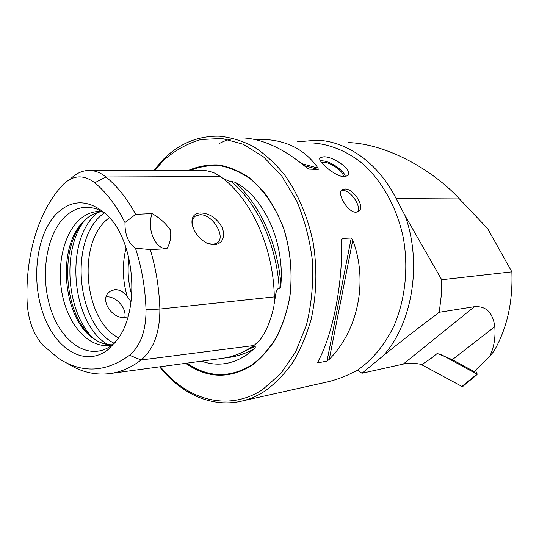 <?xml version="1.0" encoding="UTF-8"?>
<svg xmlns="http://www.w3.org/2000/svg" width="539" height="539" viewBox="0 0 539 539"><rect width="100%" height="100%" fill="white"/><g stroke="black" fill="none" stroke-linecap="round" stroke-linejoin="round"><path stroke-width="0.81" d="M219.899 358.678L223.604 358.179C234.081 356.468 244.174 352.25 253.876 345.526L259.225 340.958C265.862 332.523 270.773 320.867 273.967 305.99L274.297 296.901C273.516 246.916 250.803 198.082 220.451 176.543L214.717 173.12C209.698 171.126 204.908 170.196 200.36 170.344L89.979 170.459M274.115 304.245L275.604 295.338C275.853 292.448 276.702 290.157 278.158 288.473L279.249 288.992C280.455 288.136 281.008 286.627 280.913 284.464C277.558 242.806 259.293 203.499 234.734 182.169C263.369 196.196 284.491 241.223 280.913 284.464M225.612 357.815C235.199 357 244.565 354.103 253.714 349.124C255.169 347.978 255.634 347.069 255.095 346.402L253.667 346.766L253.525 345.991L254.058 345.398M234.734 182.169L228.024 180.814L221.852 177.587M344.273 176.772C334.982 176.597 316.346 160.346 320.179 157.637L323.865 156.795C333.742 156.512 353.153 170.25 347.924 175.539L344.273 176.772M341.248 190.705L342.871 190.469C350.633 190.072 361.891 206.592 357.505 211.982M356.03 212.231C347.716 212.75 336.1 192.504 342.326 189.6L344.711 189.021C353.705 188.34 365.893 207.616 358.3 211.605L356.03 212.231M124.758 317.377C127.042 308.315 115.703 295.662 106.385 296.935L106.183 296.955M127.972 316.77L125.654 317.303C112.469 320.051 98.266 298.95 110.023 291.383L114.699 289.632C119.328 289.517 123.485 291.747 127.157 296.322L131.078 301.847M200.198 212.939C194.289 213.404 191.547 216.846 191.992 223.274C193.885 232.37 199.161 239.161 207.798 243.635L214.111 244.908C222.607 243.534 225.356 237.76 222.358 227.593C216.671 218.005 209.287 213.121 200.198 212.939M206.673 243.123L212.817 244.43L216.826 243.197C226.751 237.537 212.602 213.855 199.915 214.738L195.462 216.051C192.996 217.857 191.978 220.768 192.416 224.783L192.834 226.939M253.714 349.124L246.646 354.898C232.073 364.546 217.028 366.635 201.525 361.17M185.659 363.32C207.407 378.513 229.56 379.16 252.117 365.274C261.3 358.213 269.385 349.05 276.386 337.785C282.557 325.482 287.051 311.872 289.861 296.962C292.758 274.061 290.588 250.089 283.642 228.219C278.212 214.172 271.366 201.761 263.099 190.974L249.402 177.809C239.484 171.106 229.264 166.814 218.74 164.934C208.263 164.449 198.204 166.255 188.562 170.358M200.602 238.824L196.762 234.452M109.356 217.561L105.853 220.572C76.929 246.485 84.96 321.251 118.58 337.838M87.399 217.924L84.623 220.633C57.626 247.596 64.128 319.162 95.443 339.752L96.852 340.715M102.188 211.571C95.477 212.447 89.4 215.58 83.956 220.963L82.871 222.088C56.521 248.398 62.881 318.461 93.449 338.546C99.513 342.838 105.833 344.913 112.422 344.792M102.322 211.584L98.3 211.456C90.815 211.874 84.057 215.081 78.04 221.071C62.039 237.153 56.063 270.78 63.393 299.448C70.616 328.157 90.619 348.659 110.448 345.216M105.26 213.424L96.892 209.071C84.69 205.103 73.722 207.987 64 217.722C45.505 236.668 40.102 277.814 51.037 309.918C61.736 342.157 87.87 360.355 109.417 346.954L115.171 342.514M108.494 349.259L117.307 339.698C141.023 309.285 134.609 238.629 105.893 214.003C88.133 199.1 71.579 199.113 56.238 214.037C36.079 234.984 30.844 280.826 43.699 315.382C56.265 350.148 85.849 367.659 108.494 349.259M323.515 382.798L328.696 381.639C337.778 379.267 345.856 376.195 352.944 372.429L356.515 370.825L358.529 370.677L361.939 373.271L383.606 355.403C400.693 341.659 419.241 327.281 439.251 312.27L441.185 296.221L441.697 279.734L405.288 216.045L396.145 198.621C378.425 163.068 347.156 141.339 317.026 140.174L297.461 141.838M361.939 373.271L403.273 364.088C409.081 362.828 415.299 362.99 421.916 364.573L431.389 358.125L437.27 353.422L452.336 359.661L474.138 371.614L489.735 356.313L493.886 351.253C506.97 328.655 512.966 302.184 511.861 271.845L487.667 228.644L459.457 198.925L396.145 198.621M341.504 240.731C343.026 283.386 332.651 335.17 317.976 361.581L317.619 362.525L317.956 362.862L327.025 361.069L329.248 359.372C358.004 330.38 368.366 281.446 352.776 240.178L351.253 238.029L342.184 238.447L341.504 240.731M219.353 143.435L226.191 140.315L233.953 138.429M243.554 137.944C263.349 139.123 284.349 149.02 306.543 167.622L308.982 169.098L318.219 169.468L318.037 168.101C305.606 150.347 287.994 140.814 265.201 139.507L255.553 139.608M146.022 309.75C146.089 330.582 140.605 345.755 129.549 355.262C105.651 372.503 81.995 373.561 58.589 358.435L42.979 345.29C33.405 334.524 28.116 320.058 27.112 301.901C25.279 256.22 38.148 211.113 62.726 184.992L63.595 184.102C73.425 174.953 83.814 174.515 94.77 182.768C106.291 192.362 116.363 205.622 124.981 222.553C124.745 234.472 128.242 243.028 135.471 248.236C141.791 267.802 145.308 288.311 146.022 309.75L159.874 309.049C159.214 288.453 156.007 268.624 150.26 249.55L135.471 248.236M124.981 222.553L135.7 214.32L152.113 213.612C159.611 217.837 165.716 223.301 170.412 229.985C171.409 236.897 170.216 243.163 166.841 248.782L150.26 249.55M135.7 214.32C127.042 198.547 117.125 186.096 105.954 176.974C100.261 172.413 94.338 170.236 88.201 170.459C81.827 170.796 76.012 173.538 70.764 178.678M111.492 346.051L111.971 346.092M67.274 363.306C81.349 372.341 96.144 375.69 111.667 373.345C121.861 371.654 131.678 367.2 141.11 359.991C153.655 349.413 159.915 332.435 159.874 309.049L274.297 296.901M152.113 213.612C146.493 228.428 155.064 249.261 166.841 248.782M348.544 142.572C386.759 143.987 432.716 169.684 459.457 198.925M441.697 279.734L511.861 271.845M489.735 356.313C493.993 347.46 495.671 337.582 494.782 326.681C492.929 312.586 486.144 305.916 474.428 306.678L439.251 312.27M477.015 374.174L477.264 374.181C476.975 375.11 467.246 382.279 462.873 386.429L461.876 386.416L477.015 374.174L441.603 354.79M420.966 364.351L461.876 386.416M475.459 370.32L477.264 374.181M320.476 160.871L320.974 160.79C325.556 160.642 331.087 162.812 337.569 167.299C342.117 170.701 344.717 173.767 345.378 176.502L345.405 176.731M321.561 162.482C325.219 161.599 330.272 163.351 336.713 167.723C341.463 171.341 343.646 174.333 343.276 176.691M186.858 363.158C208.337 377.819 230.153 378.304 252.306 364.62C261.368 357.647 269.365 348.612 276.291 337.522C282.409 325.408 286.883 312 289.712 297.312C292.664 274.742 290.649 251.08 283.945 229.412C276.312 208.344 264.622 190.914 250.514 179.089C240.771 172.278 230.705 167.818 220.316 165.729C209.961 165.008 199.982 166.551 190.382 170.358M159.652 366.843C181.32 394.238 212.824 408.629 243.237 400.74C250.662 398.826 257.844 395.633 264.784 391.166C275.106 383.721 284.444 374.154 292.812 362.464C300.445 349.683 306.536 335.373 311.084 319.539C316.656 295.015 317.39 268.382 313.125 242.422C307.641 216.402 298.101 193.858 284.498 174.777C275.025 163.223 264.743 153.858 253.653 146.662C242.301 140.814 230.82 137.324 219.205 136.185C198.258 135.781 179.837 143.3 163.95 158.756M160.4 366.742C186.871 399.972 228.3 412.113 262.581 389.582L280.698 373.743L295.695 351.799L306.509 324.815C311.401 304.784 313.435 283.898 312.6 262.17C310.046 240.576 304.798 220.262 296.841 201.242L281.937 176.287L263.665 156.997L243.251 144.257L221.947 138.462L200.946 139.52C187.424 143.441 175.047 150.314 163.816 160.144L154.68 170.391M104.243 212.743L100.113 216.307C68.952 244.618 77.865 325.576 114.268 343.33M97.532 212.555L95.356 214.562C64.235 243.183 71.855 323.791 107.672 344.509M405.288 216.045C422.246 263.82 412.348 322.949 383.606 355.403M313.051 142.963C329.956 144.27 346.793 151.061 361.979 163.128C381.74 180.417 396.765 207.016 403.212 237.342C408.771 267.923 405.254 300.048 393.76 326.371C384.219 345.694 371.802 360.51 356.515 370.825M94.77 182.768L105.954 176.974L220.451 176.543M83.478 221.906C62.039 251.531 66.701 311.374 92.378 337.367M126.106 247.819C122.104 263.82 122.454 279.99 127.157 296.322M128.956 257.979C127.238 270.551 128.181 282.914 131.785 295.076M279.249 288.992C276.77 244.726 257.123 202.462 230.685 181.111M274.29 296.74L275.389 296.625M239.094 353.712L255.095 346.402M129.549 355.262L141.11 359.991L253.876 345.526M342.184 238.447L341.524 241.816M318.34 360.881L317.956 362.862M351.253 238.029L327.025 361.069M352.776 240.178L329.248 359.372M301.638 163.593L318.037 168.101M304.084 165.561L318.219 169.468M308.497 168.963L308.982 169.098M403.273 364.088L474.428 306.678M452.336 359.661L494.782 326.681M275.604 295.338L275.173 297.973M320.179 157.637L319.876 158.149M342.319 189.6L341.773 190.031M108.676 292.569L110.023 291.383M206.949 243.244L207.798 243.635M192.416 224.783L191.992 223.274M194.303 217.082L195.462 216.051M153.723 170.391L163.836 158.87M100.126 211.436L98.3 211.456M243.237 400.74L328.696 381.639M112.786 345.243L111.768 345.762M93.449 338.546L95.443 339.752M82.871 222.088L84.623 220.633M111.667 373.345L223.604 358.179M341.625 239.181L341.558 239.518"/></g></svg>
